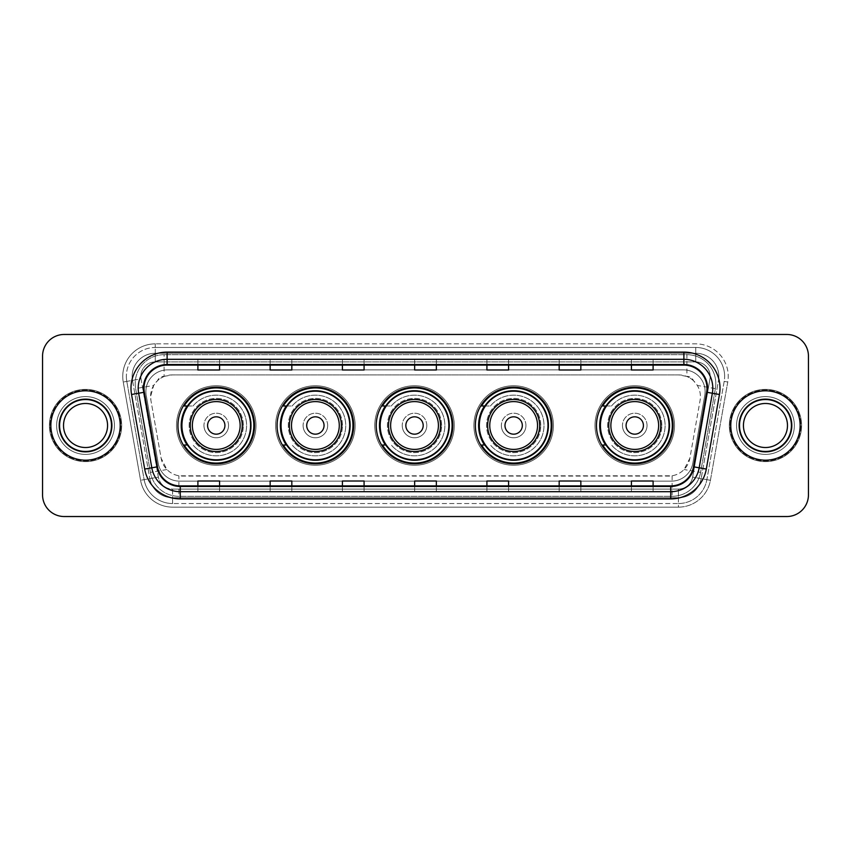 <?xml version="1.0" encoding="UTF-8"?>
<svg xmlns="http://www.w3.org/2000/svg" width="851" height="851" viewBox="0 0 851 851"><rect width="100%" height="100%" fill="white"/><g stroke="black" fill="none" stroke-linecap="round" stroke-linejoin="round"><path stroke-width="0.64" stroke-dasharray="4.25 3.19" d="M596.455 425.5A38.295 38.295 0 0 0 634.75 463.795A38.295 38.295 0 0 0 673.045 425.5A38.295 38.295 0 0 0 634.75 387.205A38.295 38.295 0 0 0 596.455 425.5M475.358 425.5A38.295 38.295 0 0 0 513.653 463.795A38.295 38.295 0 0 0 551.948 425.5A38.295 38.295 0 0 0 513.653 387.205A38.295 38.295 0 0 0 475.358 425.5M376.227 425.5A38.295 38.295 0 0 0 414.522 463.795A38.295 38.295 0 0 0 452.817 425.5A38.295 38.295 0 0 0 414.522 387.205A38.295 38.295 0 0 0 376.227 425.5M277.086 425.5A38.295 38.295 0 0 0 315.381 463.795A38.295 38.295 0 0 0 353.676 425.5A38.295 38.295 0 0 0 315.381 387.205A38.295 38.295 0 0 0 277.086 425.5M177.955 425.5A38.295 38.295 0 0 0 216.25 463.795A38.295 38.295 0 0 0 254.545 425.5A38.295 38.295 0 0 0 216.25 387.205A38.295 38.295 0 0 0 177.955 425.5M693.554 380.78A21.679 21.679 0 0 0 686.523 376.365L686.906 376.365A7.223 7.223 0 0 1 693.554 380.78L697.32 385.429C700.043 390.056 700.958 395.034 700.086 400.364L689.895 458.168L684.087 469.518C680.779 472.869 676.8 474.954 672.12 475.783L178.88 475.783C174.2 474.954 170.211 472.869 166.913 469.518L161.105 458.168L150.914 400.364L150.584 396.598L153.68 385.429L157.446 380.78A7.223 7.223 0 0 1 164.094 376.365L164.094 354.686A28.902 28.902 0 0 0 135.639 388.609L150.414 472.422A28.902 28.902 0 0 0 178.88 496.314L672.12 496.314A28.902 28.902 0 0 0 700.586 472.422L715.361 388.609A28.902 28.902 0 0 0 686.906 354.686L164.094 354.686A28.902 28.902 0 0 0 135.639 388.609L150.414 472.422A28.902 28.902 0 0 0 178.88 496.314L672.12 496.314A28.902 28.902 0 0 0 700.586 472.422L715.361 388.609A28.902 28.902 0 0 0 686.906 354.686L164.094 354.686M164.094 376.365L172.264 374.919L678.736 374.919A21.679 21.679 0 0 1 700.086 400.364L689.895 458.168A21.679 21.679 0 0 1 668.546 476.081L182.454 476.081A21.679 21.679 0 0 1 161.105 458.168L150.914 400.364A21.679 21.679 0 0 1 172.264 374.919L678.736 374.919L686.523 376.365M187.135 405.991A35.04 35.04 0 0 1 251.29 425.5A35.04 35.04 0 0 0 216.25 390.46A35.04 35.04 0 0 0 181.21 425.5A35.04 35.04 0 0 0 216.25 460.54A35.04 35.04 0 0 0 251.29 425.5A35.04 35.04 0 0 1 187.135 445.009M286.276 405.991A35.04 35.04 0 0 1 350.431 425.5A35.04 35.04 0 0 0 315.381 390.46A35.04 35.04 0 0 0 280.341 425.5A35.04 35.04 0 0 0 315.381 460.54A35.04 35.04 0 0 0 350.431 425.5A35.04 35.04 0 0 1 286.276 445.009M385.407 405.991A35.04 35.04 0 0 1 449.562 425.5A35.04 35.04 0 0 0 414.522 390.46A35.04 35.04 0 0 0 379.472 425.5A35.04 35.04 0 0 0 414.522 460.54A35.04 35.04 0 0 0 449.562 425.5A35.04 35.04 0 0 1 385.407 445.009M484.538 405.991A35.04 35.04 0 0 1 548.693 425.5A35.04 35.04 0 0 0 513.653 390.46A35.04 35.04 0 0 0 478.602 425.5A35.04 35.04 0 0 0 513.653 460.54A35.04 35.04 0 0 0 548.693 425.5A35.04 35.04 0 0 1 484.538 445.009M605.635 405.991A35.04 35.04 0 0 1 669.79 425.5A35.04 35.04 0 0 0 634.75 390.46A35.04 35.04 0 0 0 599.71 425.5A35.04 35.04 0 0 0 634.75 460.54A35.04 35.04 0 0 0 669.79 425.5A35.04 35.04 0 0 1 605.635 445.009M164.477 376.365A21.679 21.679 0 0 0 157.446 380.78M145.883 391.545A21.679 21.679 0 0 1 167.551 369.866A21.679 21.679 0 0 0 146.212 395.3A21.679 21.679 0 0 1 145.883 391.545M718.85 376.365A23.126 23.126 0 0 0 695.735 353.25L155.265 353.25L695.735 353.25A23.126 23.126 0 0 1 718.499 380.386L701.171 478.645L718.499 380.386A23.126 23.126 0 0 0 718.85 376.365A23.126 23.126 0 0 1 718.499 380.386A23.126 23.126 0 0 0 695.735 353.25L695.735 361.92A14.446 14.446 0 0 1 709.968 378.876L692.64 477.145A14.446 14.446 0 0 1 678.407 489.08L172.593 489.08A14.446 14.446 0 0 1 158.36 477.145L141.032 378.876A14.446 14.446 0 0 1 155.265 361.92L695.735 361.92A14.446 14.446 0 0 1 709.968 378.876L692.64 477.145A14.446 14.446 0 0 1 678.407 489.08L678.407 503.537L172.593 503.537L678.407 503.537A28.902 28.902 0 0 0 706.873 479.656L724.19 381.386A28.902 28.902 0 0 0 724.637 376.365A28.902 28.902 0 0 1 724.19 381.386L706.873 479.656A28.902 28.902 0 0 1 678.407 503.537A28.902 28.902 0 0 0 706.873 479.656A28.902 28.902 0 0 1 678.407 503.537L678.407 507.143A32.519 32.519 0 0 0 710.425 480.283L727.754 382.014A32.519 32.519 0 0 0 695.735 343.857L155.265 343.857L155.265 347.463A28.902 28.902 0 0 0 126.363 376.365A28.902 28.902 0 0 1 155.265 347.463L695.735 347.463L155.265 347.463L155.265 361.92L695.735 361.92L695.735 347.463A28.902 28.902 0 0 1 724.637 376.365A28.902 28.902 0 0 0 695.735 347.463A28.902 28.902 0 0 1 724.19 381.386L727.754 382.014A32.519 32.519 0 0 0 695.735 343.857L155.265 343.857A32.519 32.519 0 0 0 123.246 382.014L140.575 480.283A32.519 32.519 0 0 0 172.593 507.143L678.407 507.143A32.519 32.519 0 0 0 710.425 480.283L727.754 382.014L724.19 381.386M132.501 380.386A23.126 23.126 0 0 1 155.265 353.25A23.126 23.126 0 0 0 132.501 380.386L149.829 478.645L132.501 380.386L123.246 382.014L140.575 480.283A32.519 32.519 0 0 0 172.593 507.143L678.407 507.143L678.407 497.75L172.593 497.75L678.407 497.75A23.126 23.126 0 0 0 701.171 478.645A23.126 23.126 0 0 1 678.407 497.75A23.126 23.126 0 0 0 701.171 478.645A23.126 23.126 0 0 1 678.407 497.75L678.407 489.08L172.593 489.08L172.593 503.537A28.902 28.902 0 0 1 144.127 479.656L126.81 381.386L144.127 479.656A28.902 28.902 0 0 0 172.593 503.537A28.902 28.902 0 0 1 144.127 479.656A28.902 28.902 0 0 0 172.593 503.537L172.593 497.75A23.126 23.126 0 0 1 149.829 478.645A23.126 23.126 0 0 0 172.593 497.75A23.126 23.126 0 0 1 149.829 478.645A23.126 23.126 0 0 0 172.593 497.75L172.593 489.08A14.446 14.446 0 0 1 158.36 477.145L140.575 480.283L158.36 477.145L141.032 378.876L126.81 381.386A28.902 28.902 0 0 1 126.363 376.365A28.902 28.902 0 0 0 126.81 381.386A28.902 28.902 0 0 1 126.363 376.365A28.902 28.902 0 0 0 126.81 381.386L123.246 382.014A32.519 32.519 0 0 1 155.265 343.857L155.265 353.25A23.126 23.126 0 0 0 132.501 380.386L141.032 378.876A14.446 14.446 0 0 1 155.265 361.92L155.265 353.25A23.126 23.126 0 0 0 132.15 376.365M736.562 425.5A28.902 28.902 0 0 0 765.453 454.402A28.902 28.902 0 0 0 794.355 425.5A28.902 28.902 0 0 0 765.453 396.598A28.902 28.902 0 0 0 736.562 425.5A28.902 28.902 0 0 0 765.453 454.402A28.902 28.902 0 0 0 794.355 425.5A28.902 28.902 0 0 0 765.453 396.598A28.902 28.902 0 0 0 736.562 425.5A28.902 28.902 0 0 0 765.453 454.402A28.902 28.902 0 0 0 794.355 425.5A28.902 28.902 0 0 1 765.453 454.402A28.902 28.902 0 0 1 736.562 425.5A28.902 28.902 0 0 1 765.453 396.598A28.902 28.902 0 0 1 794.355 425.5A28.902 28.902 0 0 0 765.453 396.598A28.902 28.902 0 0 0 736.562 425.5M56.645 425.5A28.902 28.902 0 0 0 85.547 454.402A28.902 28.902 0 0 0 114.438 425.5A28.902 28.902 0 0 0 85.547 396.598A28.902 28.902 0 0 0 56.645 425.5A28.902 28.902 0 0 0 85.547 454.402A28.902 28.902 0 0 0 114.438 425.5A28.902 28.902 0 0 0 85.547 396.598A28.902 28.902 0 0 0 56.645 425.5A28.902 28.902 0 0 0 85.547 454.402A28.902 28.902 0 0 0 114.438 425.5A28.902 28.902 0 0 1 85.547 454.402A28.902 28.902 0 0 1 56.645 425.5A28.902 28.902 0 0 1 85.547 396.598A28.902 28.902 0 0 1 114.438 425.5A28.902 28.902 0 0 0 85.547 396.598A28.902 28.902 0 0 0 56.645 425.5M42.55 494.867A21.679 21.679 0 0 0 64.229 516.536L786.771 516.536A21.679 21.679 0 0 0 808.45 494.867L808.45 356.133A21.679 21.679 0 0 0 786.771 334.464L64.229 334.464A21.679 21.679 0 0 0 42.55 356.133L42.55 494.867A21.679 21.679 0 0 0 64.229 516.536L786.771 516.536A21.679 21.679 0 0 0 808.45 494.867L808.45 356.133A21.679 21.679 0 0 0 786.771 334.464L64.229 334.464A21.679 21.679 0 0 0 42.55 356.133L42.55 494.867A21.679 21.679 0 0 0 64.229 516.536M167.551 369.866L683.449 369.866A21.679 21.679 0 0 1 704.788 395.3L692.82 463.221A21.679 21.679 0 0 1 671.471 481.134L179.529 481.134A21.679 21.679 0 0 1 158.18 463.221L146.212 395.3L158.18 463.221A21.679 21.679 0 0 0 179.529 481.134L671.471 481.134A21.679 21.679 0 0 0 692.82 463.221L704.788 395.3A21.679 21.679 0 0 0 683.449 369.866L167.551 369.866M50.858 425.5A34.678 34.678 0 0 0 85.547 460.178A34.678 34.678 0 0 0 120.225 425.5A34.678 34.678 0 0 0 85.547 390.822A34.678 34.678 0 0 0 50.858 425.5A34.678 34.678 0 0 0 85.547 460.178A34.678 34.678 0 0 0 120.225 425.5A34.678 34.678 0 0 0 85.547 390.822A34.678 34.678 0 0 0 50.858 425.5M730.775 425.5A34.678 34.678 0 0 0 765.453 460.178A34.678 34.678 0 0 0 800.142 425.5A34.678 34.678 0 0 0 765.453 390.822A34.678 34.678 0 0 0 730.775 425.5A34.678 34.678 0 0 0 765.453 460.178A34.678 34.678 0 0 0 800.142 425.5A34.678 34.678 0 0 0 765.453 390.822A34.678 34.678 0 0 0 730.775 425.5M50.135 425.5A35.402 35.402 0 0 1 85.547 390.098A35.402 35.402 0 0 1 120.948 425.5A35.402 35.402 0 0 1 85.547 460.902A35.402 35.402 0 0 1 50.135 425.5A35.402 35.402 0 0 1 85.547 390.098A35.402 35.402 0 0 1 120.948 425.5A35.402 35.402 0 0 1 85.547 460.902A35.402 35.402 0 0 1 50.135 425.5M730.052 425.5A35.402 35.402 0 0 1 765.453 390.098A35.402 35.402 0 0 1 800.865 425.5A35.402 35.402 0 0 1 765.453 460.902A35.402 35.402 0 0 1 730.052 425.5A35.402 35.402 0 0 1 765.453 390.098A35.402 35.402 0 0 1 800.865 425.5A35.402 35.402 0 0 1 765.453 460.902A35.402 35.402 0 0 1 730.052 425.5M706.649 392.237A23.126 23.126 0 0 0 683.885 365.1L167.115 365.1A23.126 23.126 0 0 0 144.351 392.237L157.499 466.795A23.126 23.126 0 0 0 180.263 485.9L670.737 485.9A23.126 23.126 0 0 0 693.501 466.795L706.649 392.237L719.457 394.492L706.309 469.061A36.125 36.125 0 0 1 670.737 498.909L180.263 498.909A36.125 36.125 0 0 1 144.691 469.061L131.543 394.492A36.125 36.125 0 0 1 167.115 352.091L683.885 352.091A36.125 36.125 0 0 1 719.457 394.492M712.787 388.216A28.902 28.902 0 0 1 712.351 393.236A28.902 28.902 0 0 0 683.885 359.313L167.115 359.313A28.902 28.902 0 0 0 138.649 393.236L151.808 467.805A28.902 28.902 0 0 0 180.263 491.687L670.737 491.687A28.902 28.902 0 0 0 699.192 467.805A28.902 28.902 0 0 1 670.737 491.687M808.45 356.133A21.679 21.679 0 0 0 786.771 334.464M786.771 516.536A21.679 21.679 0 0 0 808.45 494.867M64.229 334.464A21.679 21.679 0 0 0 42.55 356.133M653.1 359.399L631.421 359.313L653.1 359.313L653.1 365.1L653.1 359.399L631.421 359.313L631.421 365.1L631.421 359.399M580.85 359.399L559.171 359.313L580.85 359.313L580.85 365.1L580.85 359.399L559.171 359.313L559.171 365.1L559.171 359.399M508.59 359.399L486.921 359.313L508.59 359.313L508.59 365.1L508.59 359.399L486.921 359.313L486.921 365.1L486.921 359.399M219.579 359.399L197.9 359.313L219.579 359.313L219.579 365.1L219.579 359.399L197.9 359.313L197.9 365.1L197.9 359.399M291.829 359.399L270.15 359.313L291.829 359.313L291.829 365.1L291.829 359.399L270.15 359.313L270.15 365.1L270.15 359.399M364.079 359.399L342.41 359.313L364.079 359.313L364.079 365.1L364.079 359.399L342.41 359.313L342.41 365.1L342.41 359.399M436.34 359.399L414.66 359.313L436.34 359.313L436.34 365.1L436.34 359.399L414.66 359.313L414.66 365.1L414.66 359.399M580.85 491.687L559.171 491.687L580.85 491.687L580.85 485.9L559.171 485.9L580.85 485.9L580.85 491.687M653.1 491.687L631.421 491.687L653.1 491.687L653.1 485.9L631.421 485.9L653.1 485.9L653.1 491.687M364.079 491.687L342.41 491.687L364.079 491.687L364.079 485.9L342.41 485.9L364.079 485.9L364.079 491.687M291.829 491.687L270.15 491.687L291.829 491.687L291.829 485.9L270.15 485.9L291.829 485.9L291.829 491.687M219.579 491.687L197.9 491.687L219.579 491.687L219.579 485.9L197.9 485.9L219.579 485.9L219.579 491.687M508.59 491.687L486.921 491.687L508.59 491.687L508.59 485.9L486.921 485.9L508.59 485.9L508.59 491.687M414.66 491.687L436.34 491.687L414.66 491.687L414.66 485.9L436.34 485.9L414.66 485.9L414.66 491.687M559.171 365.1L580.85 365.1L559.171 365.1L559.171 369.994M631.421 365.1L653.1 365.1L631.421 365.1L631.421 369.994M342.41 365.1L364.079 365.1L342.41 365.1L342.41 369.994M270.15 365.1L291.829 365.1L270.15 365.1L270.15 369.994M197.9 365.1L219.579 365.1L197.9 365.1L197.9 369.994M486.921 365.1L508.59 365.1L486.921 365.1L486.921 369.994M414.66 365.1L436.34 365.1L414.66 365.1L414.66 369.994M436.34 491.687L436.34 485.9L436.34 491.687M486.921 491.687L486.921 485.9L486.921 491.687M197.9 491.687L197.9 485.9L197.9 491.687M270.15 491.687L270.15 485.9L270.15 491.687M342.41 491.687L342.41 485.9L342.41 491.687M631.421 491.687L631.421 485.9L631.421 491.687M559.171 491.687L559.171 485.9L559.171 491.687M436.34 364.292L414.66 364.292M436.34 369.994L436.34 365.1M364.079 364.292L342.41 364.292M364.079 369.994L364.079 365.1M291.829 364.292L270.15 364.292M291.829 369.994L291.829 365.1M219.579 364.292L197.9 364.292M219.579 369.994L219.579 365.1M508.59 364.292L486.921 364.292M508.59 369.994L508.59 365.1M580.85 364.292L559.171 364.292M580.85 369.994L580.85 365.1M653.1 364.292L631.421 364.292M653.1 369.994L653.1 365.1M436.34 486.708L414.66 486.708M414.66 481.006L414.66 485.9M436.34 481.006L436.34 485.9M364.079 486.708L342.41 486.708M342.41 481.006L342.41 485.9M364.079 481.006L364.079 485.9M291.829 486.708L270.15 486.708M270.15 481.006L270.15 485.9M291.829 481.006L291.829 485.9M219.579 486.708L197.9 486.708M197.9 481.006L197.9 485.9M219.579 481.006L219.579 485.9M508.59 486.708L486.921 486.708M486.921 481.006L486.921 485.9M508.59 481.006L508.59 485.9M580.85 486.708L559.171 486.708M559.171 481.006L559.171 485.9M580.85 481.006L580.85 485.9M653.1 486.708L631.421 486.708M631.421 481.006L631.421 485.9M653.1 481.006L653.1 485.9M59.91 425.5A25.636 25.636 0 0 0 85.547 451.136A25.636 25.636 0 0 0 111.173 425.5A25.636 25.636 0 0 0 85.547 399.864A25.636 25.636 0 0 0 59.91 425.5A25.636 25.636 0 0 0 85.547 451.136A25.636 25.636 0 0 0 111.173 425.5A25.636 25.636 0 0 0 85.547 399.864A25.636 25.636 0 0 0 59.91 425.5A25.636 25.636 0 0 1 85.547 399.864A25.636 25.636 0 0 1 111.173 425.5A25.636 25.636 0 0 0 85.547 399.864A25.636 25.636 0 0 0 59.91 425.5M121.672 425.5A36.125 36.125 0 0 0 85.547 389.375A36.125 36.125 0 0 0 49.411 425.5A36.125 36.125 0 0 0 85.547 461.625A36.125 36.125 0 0 0 121.672 425.5A36.125 36.125 0 0 0 85.547 389.375A36.125 36.125 0 0 0 49.411 425.5A36.125 36.125 0 0 0 85.547 461.625A36.125 36.125 0 0 0 121.672 425.5M107.566 425.5A22.02 22.02 0 0 0 85.547 403.48A22.02 22.02 0 0 0 63.517 425.5A22.02 22.02 0 0 0 85.547 447.52A22.02 22.02 0 0 0 107.566 425.5A22.02 22.02 0 0 1 85.547 447.52A22.02 22.02 0 0 1 63.517 425.5M224.919 425.5A8.67 8.67 0 0 0 216.25 416.83A8.67 8.67 0 0 0 207.58 425.5A8.67 8.67 0 0 0 216.25 434.17A8.67 8.67 0 0 0 224.919 425.5M228.536 425.5A12.286 12.286 0 0 0 216.25 413.214A12.286 12.286 0 0 0 203.963 425.5A12.286 12.286 0 0 1 216.25 413.214A12.286 12.286 0 0 1 228.536 425.5A12.286 12.286 0 0 1 216.25 437.786A12.286 12.286 0 0 1 203.963 425.5A12.286 12.286 0 0 0 216.25 437.786A12.286 12.286 0 0 0 228.536 425.5M242.258 425.5A26.009 26.009 0 0 0 216.25 399.491A26.009 26.009 0 0 0 190.241 425.5A26.009 26.009 0 0 0 216.25 451.509A26.009 26.009 0 0 0 242.258 425.5M250.566 425.5A34.317 34.317 0 0 0 216.25 391.183A34.317 34.317 0 0 0 181.933 425.5A34.317 34.317 0 0 0 216.25 459.817A34.317 34.317 0 0 0 250.566 425.5A34.317 34.317 0 0 0 216.25 391.183A34.317 34.317 0 0 0 181.933 425.5A34.317 34.317 0 0 0 216.25 459.817A34.317 34.317 0 0 0 250.566 425.5A34.317 34.317 0 0 0 216.25 391.183A34.317 34.317 0 0 0 181.933 425.5A34.317 34.317 0 0 0 216.25 459.817A34.317 34.317 0 0 0 250.566 425.5M243.343 425.5A27.094 27.094 0 0 0 216.25 398.406A27.094 27.094 0 0 0 189.156 425.5A27.094 27.094 0 0 0 216.25 452.594A27.094 27.094 0 0 0 243.343 425.5A27.094 27.094 0 0 0 216.25 398.406A27.094 27.094 0 0 0 189.156 425.5A27.094 27.094 0 0 0 216.25 452.594A27.094 27.094 0 0 0 243.343 425.5M255.991 425.5A39.742 39.742 0 0 0 216.25 385.758A39.742 39.742 0 0 0 176.508 425.5A39.742 39.742 0 0 0 216.25 465.242A39.742 39.742 0 0 0 255.991 425.5A39.742 39.742 0 0 0 216.25 385.758A39.742 39.742 0 0 0 176.508 425.5A39.742 39.742 0 0 0 216.25 465.242A39.742 39.742 0 0 0 255.991 425.5M187.624 405.991L192.996 405.991A30.349 30.349 0 0 1 246.599 425.574A30.349 30.349 0 0 1 193.007 445.009A30.349 30.349 0 0 0 237.078 447.573A30.349 30.349 0 0 0 237.078 403.427A30.349 30.349 0 0 0 193.007 405.991L184.135 405.991A37.572 37.572 0 0 1 253.821 425.5A37.572 37.572 0 0 1 184.135 445.009L187.624 445.009M324.05 425.5A8.67 8.67 0 0 0 315.381 416.83A8.67 8.67 0 0 0 306.711 425.5A8.67 8.67 0 0 0 315.381 434.17A8.67 8.67 0 0 0 324.05 425.5M327.667 425.5A12.286 12.286 0 0 0 315.381 413.214A12.286 12.286 0 0 0 303.105 425.5A12.286 12.286 0 0 1 315.381 413.214A12.286 12.286 0 0 1 327.667 425.5A12.286 12.286 0 0 1 315.381 437.786A12.286 12.286 0 0 1 303.105 425.5A12.286 12.286 0 0 0 315.381 437.786A12.286 12.286 0 0 0 327.667 425.5M341.4 425.5A26.009 26.009 0 0 0 315.381 399.491A26.009 26.009 0 0 0 289.372 425.5A26.009 26.009 0 0 0 315.381 451.509A26.009 26.009 0 0 0 341.4 425.5M349.708 425.5A34.317 34.317 0 0 0 315.381 391.183A34.317 34.317 0 0 0 281.064 425.5A34.317 34.317 0 0 0 315.381 459.817A34.317 34.317 0 0 0 349.708 425.5A34.317 34.317 0 0 0 315.381 391.183A34.317 34.317 0 0 0 281.064 425.5A34.317 34.317 0 0 0 315.381 459.817A34.317 34.317 0 0 0 349.708 425.5A34.317 34.317 0 0 0 315.381 391.183A34.317 34.317 0 0 0 281.064 425.5A34.317 34.317 0 0 0 315.381 459.817A34.317 34.317 0 0 0 349.708 425.5M342.474 425.5A27.094 27.094 0 0 0 315.381 398.406A27.094 27.094 0 0 0 288.287 425.5A27.094 27.094 0 0 0 315.381 452.594A27.094 27.094 0 0 0 342.474 425.5A27.094 27.094 0 0 0 315.381 398.406A27.094 27.094 0 0 0 288.287 425.5A27.094 27.094 0 0 0 315.381 452.594A27.094 27.094 0 0 0 342.474 425.5M355.122 425.5A39.742 39.742 0 0 0 315.381 385.758A39.742 39.742 0 0 0 275.639 425.5A39.742 39.742 0 0 0 315.381 465.242A39.742 39.742 0 0 0 355.122 425.5A39.742 39.742 0 0 0 315.381 385.758A39.742 39.742 0 0 0 275.639 425.5A39.742 39.742 0 0 0 315.381 465.242A39.742 39.742 0 0 0 355.122 425.5M286.755 405.991L292.138 405.991A30.349 30.349 0 0 1 345.729 425.574A30.349 30.349 0 0 1 292.138 445.009A30.349 30.349 0 0 0 336.209 447.573A30.349 30.349 0 0 0 336.209 403.427A30.349 30.349 0 0 0 292.138 405.991L283.277 405.991A37.572 37.572 0 0 1 352.952 425.5A37.572 37.572 0 0 1 283.277 445.009L286.755 445.009M423.192 425.5A8.67 8.67 0 0 0 414.522 416.83A8.67 8.67 0 0 0 405.842 425.5A8.67 8.67 0 0 0 414.522 434.17A8.67 8.67 0 0 0 423.192 425.5M426.798 425.5A12.286 12.286 0 0 0 414.522 413.214A12.286 12.286 0 0 0 402.236 425.5A12.286 12.286 0 0 1 414.522 413.214A12.286 12.286 0 0 1 426.798 425.5A12.286 12.286 0 0 1 414.522 437.786A12.286 12.286 0 0 1 402.236 425.5A12.286 12.286 0 0 0 414.522 437.786A12.286 12.286 0 0 0 426.798 425.5M440.531 425.5A26.009 26.009 0 0 0 414.522 399.491A26.009 26.009 0 0 0 388.503 425.5A26.009 26.009 0 0 0 414.522 451.509A26.009 26.009 0 0 0 440.531 425.5M448.839 425.5A34.317 34.317 0 0 0 414.522 391.183A34.317 34.317 0 0 0 380.195 425.5A34.317 34.317 0 0 0 414.522 459.817A34.317 34.317 0 0 0 448.839 425.5A34.317 34.317 0 0 0 414.522 391.183A34.317 34.317 0 0 0 380.195 425.5A34.317 34.317 0 0 0 414.522 459.817A34.317 34.317 0 0 0 448.839 425.5A34.317 34.317 0 0 0 414.522 391.183A34.317 34.317 0 0 0 380.195 425.5A34.317 34.317 0 0 0 414.522 459.817A34.317 34.317 0 0 0 448.839 425.5M441.616 425.5A27.094 27.094 0 0 0 414.522 398.406A27.094 27.094 0 0 0 387.418 425.5A27.094 27.094 0 0 0 414.522 452.594A27.094 27.094 0 0 0 441.616 425.5A27.094 27.094 0 0 0 414.522 398.406A27.094 27.094 0 0 0 387.418 425.5A27.094 27.094 0 0 0 414.522 452.594A27.094 27.094 0 0 0 441.616 425.5M454.253 425.5A39.742 39.742 0 0 0 414.522 385.758A39.742 39.742 0 0 0 374.78 425.5A39.742 39.742 0 0 0 414.522 465.242A39.742 39.742 0 0 0 454.253 425.5A39.742 39.742 0 0 0 414.522 385.758A39.742 39.742 0 0 0 374.78 425.5A39.742 39.742 0 0 0 414.522 465.242A39.742 39.742 0 0 0 454.253 425.5M385.886 405.991L391.269 405.991A30.349 30.349 0 0 1 444.86 425.574A30.349 30.349 0 0 1 391.269 445.009A30.349 30.349 0 0 0 435.34 447.573A30.349 30.349 0 0 0 435.34 403.427A30.349 30.349 0 0 0 391.269 405.991L382.407 405.991A37.572 37.572 0 0 1 452.094 425.5A37.572 37.572 0 0 1 382.407 445.009L385.886 445.009M522.323 425.5A8.67 8.67 0 0 0 513.653 416.83A8.67 8.67 0 0 0 504.983 425.5A8.67 8.67 0 0 0 513.653 434.17A8.67 8.67 0 0 0 522.323 425.5M525.939 425.5A12.286 12.286 0 0 0 513.653 413.214A12.286 12.286 0 0 0 501.367 425.5A12.286 12.286 0 0 1 513.653 413.214A12.286 12.286 0 0 1 525.939 425.5A12.286 12.286 0 0 1 513.653 437.786A12.286 12.286 0 0 1 501.367 425.5A12.286 12.286 0 0 0 513.653 437.786A12.286 12.286 0 0 0 525.939 425.5M539.662 425.5A26.009 26.009 0 0 0 513.653 399.491A26.009 26.009 0 0 0 487.644 425.5A26.009 26.009 0 0 0 513.653 451.509A26.009 26.009 0 0 0 539.662 425.5M547.97 425.5A34.317 34.317 0 0 0 513.653 391.183A34.317 34.317 0 0 0 479.326 425.5A34.317 34.317 0 0 0 513.653 459.817A34.317 34.317 0 0 0 547.97 425.5A34.317 34.317 0 0 0 513.653 391.183A34.317 34.317 0 0 0 479.326 425.5A34.317 34.317 0 0 0 513.653 459.817A34.317 34.317 0 0 0 547.97 425.5A34.317 34.317 0 0 0 513.653 391.183A34.317 34.317 0 0 0 479.326 425.5A34.317 34.317 0 0 0 513.653 459.817A34.317 34.317 0 0 0 547.97 425.5M540.747 425.5A27.094 27.094 0 0 0 513.653 398.406A27.094 27.094 0 0 0 486.559 425.5A27.094 27.094 0 0 0 513.653 452.594A27.094 27.094 0 0 0 540.747 425.5A27.094 27.094 0 0 0 513.653 398.406A27.094 27.094 0 0 0 486.559 425.5A27.094 27.094 0 0 0 513.653 452.594A27.094 27.094 0 0 0 540.747 425.5M553.395 425.5A39.742 39.742 0 0 0 513.653 385.758A39.742 39.742 0 0 0 473.911 425.5A39.742 39.742 0 0 0 513.653 465.242A39.742 39.742 0 0 0 553.395 425.5A39.742 39.742 0 0 0 513.653 385.758A39.742 39.742 0 0 0 473.911 425.5A39.742 39.742 0 0 0 513.653 465.242A39.742 39.742 0 0 0 553.395 425.5M485.017 405.991L490.399 405.991A30.349 30.349 0 0 1 544.002 425.574A30.349 30.349 0 0 1 490.399 445.009A30.349 30.349 0 0 0 534.481 447.573A30.349 30.349 0 0 0 534.481 403.427A30.349 30.349 0 0 0 490.41 405.991L481.538 405.991A37.572 37.572 0 0 1 551.225 425.5A37.572 37.572 0 0 1 481.538 445.009L485.017 445.009M643.42 425.5A8.67 8.67 0 0 0 634.75 416.83A8.67 8.67 0 0 0 626.081 425.5A8.67 8.67 0 0 0 634.75 434.17A8.67 8.67 0 0 0 643.42 425.5M647.037 425.5A12.286 12.286 0 0 0 634.75 413.214A12.286 12.286 0 0 0 622.464 425.5A12.286 12.286 0 0 1 634.75 413.214A12.286 12.286 0 0 1 647.037 425.5A12.286 12.286 0 0 1 634.75 437.786A12.286 12.286 0 0 1 622.464 425.5A12.286 12.286 0 0 0 634.75 437.786A12.286 12.286 0 0 0 647.037 425.5M660.759 425.5A26.009 26.009 0 0 0 634.75 399.491A26.009 26.009 0 0 0 608.742 425.5A26.009 26.009 0 0 0 634.75 451.509A26.009 26.009 0 0 0 660.759 425.5M669.067 425.5A34.317 34.317 0 0 0 634.75 391.183A34.317 34.317 0 0 0 600.434 425.5A34.317 34.317 0 0 0 634.75 459.817A34.317 34.317 0 0 0 669.067 425.5A34.317 34.317 0 0 0 634.75 391.183A34.317 34.317 0 0 0 600.434 425.5A34.317 34.317 0 0 0 634.75 459.817A34.317 34.317 0 0 0 669.067 425.5A34.317 34.317 0 0 0 634.75 391.183A34.317 34.317 0 0 0 600.434 425.5A34.317 34.317 0 0 0 634.75 459.817A34.317 34.317 0 0 0 669.067 425.5M661.844 425.5A27.094 27.094 0 0 0 634.75 398.406A27.094 27.094 0 0 0 607.657 425.5A27.094 27.094 0 0 0 634.75 452.594A27.094 27.094 0 0 0 661.844 425.5A27.094 27.094 0 0 0 634.75 398.406A27.094 27.094 0 0 0 607.657 425.5A27.094 27.094 0 0 0 634.75 452.594A27.094 27.094 0 0 0 661.844 425.5M674.492 425.5A39.742 39.742 0 0 0 634.75 385.758A39.742 39.742 0 0 0 595.009 425.5A39.742 39.742 0 0 0 634.75 465.242A39.742 39.742 0 0 0 674.492 425.5A39.742 39.742 0 0 0 634.75 385.758A39.742 39.742 0 0 0 595.009 425.5A39.742 39.742 0 0 0 634.75 465.242A39.742 39.742 0 0 0 674.492 425.5M606.125 405.991L611.497 405.991A30.349 30.349 0 0 1 665.099 425.574A30.349 30.349 0 0 1 611.507 445.009A30.349 30.349 0 0 0 655.578 447.573A30.349 30.349 0 0 0 655.578 403.427A30.349 30.349 0 0 0 611.507 405.991L602.636 405.991A37.572 37.572 0 0 1 672.322 425.5A37.572 37.572 0 0 1 602.636 445.009L606.125 445.009M739.827 425.5A25.636 25.636 0 0 0 765.453 451.136A25.636 25.636 0 0 0 791.09 425.5A25.636 25.636 0 0 0 765.453 399.864A25.636 25.636 0 0 0 739.827 425.5A25.636 25.636 0 0 0 765.453 451.136A25.636 25.636 0 0 0 791.09 425.5A25.636 25.636 0 0 0 765.453 399.864A25.636 25.636 0 0 0 739.827 425.5A25.636 25.636 0 0 1 765.453 399.864A25.636 25.636 0 0 1 791.09 425.5A25.636 25.636 0 0 0 765.453 399.864A25.636 25.636 0 0 0 739.827 425.5M801.589 425.5A36.125 36.125 0 0 0 765.453 389.375A36.125 36.125 0 0 0 729.328 425.5A36.125 36.125 0 0 0 765.453 461.625A36.125 36.125 0 0 0 801.589 425.5A36.125 36.125 0 0 0 765.453 389.375A36.125 36.125 0 0 0 729.328 425.5A36.125 36.125 0 0 0 765.453 461.625A36.125 36.125 0 0 0 801.589 425.5M787.483 425.5A22.02 22.02 0 0 0 765.453 403.48A22.02 22.02 0 0 0 743.434 425.5A22.02 22.02 0 0 0 765.453 447.52A22.02 22.02 0 0 0 787.483 425.5A22.02 22.02 0 0 1 765.453 447.52A22.02 22.02 0 0 1 743.434 425.5M715.361 388.609L697.32 385.429M672.12 475.783L672.12 496.314A28.902 28.902 0 0 0 700.586 472.422L684.087 469.518M166.913 469.518L150.414 472.422A28.902 28.902 0 0 0 178.88 496.314L178.88 475.783M135.192 383.588A28.902 28.902 0 0 0 135.639 388.609L153.68 385.429M715.808 383.588A28.902 28.902 0 0 0 686.906 354.686L686.906 376.365M724.637 376.365A28.902 28.902 0 0 0 695.735 347.463L695.735 353.25M710.425 480.283L692.64 477.145L710.425 480.283M167.115 352.091L167.115 365.1A23.126 23.126 0 0 0 144.351 392.237L131.543 394.492M167.115 359.313A28.902 28.902 0 0 0 138.649 393.236M151.808 467.805A28.902 28.902 0 0 0 180.263 491.687M670.737 498.909L670.737 485.9A23.126 23.126 0 0 0 693.501 466.795L706.309 469.061M707 388.216A23.126 23.126 0 0 0 683.885 365.1L683.885 352.091M144.691 469.061L157.499 466.795A23.126 23.126 0 0 0 180.263 485.9L180.263 498.909M436.34 491.601L414.66 491.601M364.079 491.601L342.41 491.601M291.829 491.601L270.15 491.601M219.579 491.601L197.9 491.601M508.59 491.601L486.921 491.601M580.85 491.601L559.171 491.601M653.1 491.601L631.421 491.601M59.187 425.5A26.36 26.36 0 0 0 85.547 451.86A26.36 26.36 0 0 0 111.896 425.5A26.36 26.36 0 0 0 85.547 399.14A26.36 26.36 0 0 0 59.187 425.5A26.36 26.36 0 0 0 85.547 451.86A26.36 26.36 0 0 0 111.896 425.5A26.36 26.36 0 0 0 85.547 399.14A26.36 26.36 0 0 0 59.187 425.5A26.36 26.36 0 0 0 85.547 451.86A26.36 26.36 0 0 0 111.896 425.5A26.36 26.36 0 0 0 85.547 399.14A26.36 26.36 0 0 0 59.187 425.5M739.104 425.5A26.36 26.36 0 0 0 765.453 451.86A26.36 26.36 0 0 0 791.813 425.5A26.36 26.36 0 0 0 765.453 399.14A26.36 26.36 0 0 0 739.104 425.5A26.36 26.36 0 0 0 765.453 451.86A26.36 26.36 0 0 0 791.813 425.5A26.36 26.36 0 0 0 765.453 399.14A26.36 26.36 0 0 0 739.104 425.5A26.36 26.36 0 0 0 765.453 451.86A26.36 26.36 0 0 0 791.813 425.5A26.36 26.36 0 0 0 765.453 399.14A26.36 26.36 0 0 0 739.104 425.5"/><path stroke-width="1.28" d="M596.455 425.5A38.295 38.295 0 0 0 634.75 463.795A38.295 38.295 0 0 0 673.045 425.5A38.295 38.295 0 0 0 634.75 387.205A38.295 38.295 0 0 0 596.455 425.5M475.358 425.5A38.295 38.295 0 0 0 513.653 463.795A38.295 38.295 0 0 0 551.948 425.5A38.295 38.295 0 0 0 513.653 387.205A38.295 38.295 0 0 0 475.358 425.5M376.227 425.5A38.295 38.295 0 0 0 414.522 463.795A38.295 38.295 0 0 0 452.817 425.5A38.295 38.295 0 0 0 414.522 387.205A38.295 38.295 0 0 0 376.227 425.5M277.086 425.5A38.295 38.295 0 0 0 315.381 463.795A38.295 38.295 0 0 0 353.676 425.5A38.295 38.295 0 0 0 315.381 387.205A38.295 38.295 0 0 0 277.086 425.5M177.955 425.5A38.295 38.295 0 0 0 216.25 463.795A38.295 38.295 0 0 0 254.545 425.5A38.295 38.295 0 0 0 216.25 387.205A38.295 38.295 0 0 0 177.955 425.5M187.135 445.009A35.04 35.04 0 0 1 187.135 405.991M286.276 445.009A35.04 35.04 0 0 1 286.276 405.991M385.407 445.009A35.04 35.04 0 0 1 385.407 405.991M484.538 445.009A35.04 35.04 0 0 1 484.538 405.991M605.635 445.009A35.04 35.04 0 0 1 605.635 405.991M42.55 356.133L42.55 494.867A21.679 21.679 0 0 0 64.229 516.536L786.771 516.536A21.679 21.679 0 0 0 808.45 494.867L808.45 356.133A21.679 21.679 0 0 0 786.771 334.464L64.229 334.464A21.679 21.679 0 0 0 42.55 356.133L42.55 494.867M50.858 425.5A34.678 34.678 0 0 0 85.547 460.178A34.678 34.678 0 0 0 120.225 425.5A34.678 34.678 0 0 0 85.547 390.822A34.678 34.678 0 0 0 50.858 425.5A34.678 34.678 0 0 0 85.547 460.178A34.678 34.678 0 0 0 120.225 425.5A34.678 34.678 0 0 0 85.547 390.822A34.678 34.678 0 0 0 50.858 425.5M730.775 425.5A34.678 34.678 0 0 0 765.453 460.178A34.678 34.678 0 0 0 800.142 425.5A34.678 34.678 0 0 0 765.453 390.822A34.678 34.678 0 0 0 730.775 425.5A34.678 34.678 0 0 0 765.453 460.178A34.678 34.678 0 0 0 800.142 425.5A34.678 34.678 0 0 0 765.453 390.822A34.678 34.678 0 0 0 730.775 425.5M144 388.216A23.126 23.126 0 0 1 167.115 365.1L683.885 365.1A23.126 23.126 0 0 1 706.649 392.237L693.501 466.795A23.126 23.126 0 0 1 670.737 485.9L180.263 485.9A23.126 23.126 0 0 1 157.499 466.795L144.351 392.237A23.126 23.126 0 0 1 144 388.216M143.415 388.216A23.7 23.7 0 0 0 143.776 392.332L156.924 466.901A23.7 23.7 0 0 0 180.263 486.485L670.737 486.485A23.7 23.7 0 0 0 694.076 466.901L707.224 392.332A23.7 23.7 0 0 0 683.885 364.515L167.115 364.515A23.7 23.7 0 0 0 143.415 388.216M131.543 394.492A36.125 36.125 0 0 1 167.115 352.091L683.885 352.091A36.125 36.125 0 0 1 719.457 394.492L706.309 469.061A36.125 36.125 0 0 1 670.737 498.909L180.263 498.909A36.125 36.125 0 0 1 144.691 469.061L131.543 394.492L138.649 393.236A28.902 28.902 0 0 1 167.115 359.313L683.885 359.313A28.902 28.902 0 0 1 712.351 393.236L699.192 467.805A28.902 28.902 0 0 1 670.737 491.687L180.263 491.687A28.902 28.902 0 0 1 151.808 467.805L138.649 393.236A28.902 28.902 0 0 1 138.213 388.216M786.771 334.464L64.229 334.464M64.229 516.536L786.771 516.536M808.45 494.867L808.45 356.133M694.076 466.901L699.192 467.805L712.351 393.236L719.457 394.492M414.66 365.1L414.66 369.994L436.34 369.994L436.34 365.1M342.41 365.1L342.41 369.994L364.079 369.994L364.079 365.1M270.15 365.1L270.15 369.994L291.829 369.994L291.829 365.1M197.9 365.1L197.9 369.994L219.579 369.994L219.579 365.1M486.921 365.1L486.921 369.994L508.59 369.994L508.59 365.1M559.171 365.1L559.171 369.994L580.85 369.994L580.85 365.1M631.421 365.1L631.421 369.994L653.1 369.994L653.1 365.1M436.34 485.9L436.34 481.006L414.66 481.006L414.66 485.9M364.079 485.9L364.079 481.006L342.41 481.006L342.41 485.9M291.829 485.9L291.829 481.006L270.15 481.006L270.15 485.9M219.579 485.9L219.579 481.006L197.9 481.006L197.9 485.9M508.59 485.9L508.59 481.006L486.921 481.006L486.921 485.9M580.85 485.9L580.85 481.006L559.171 481.006L559.171 485.9M653.1 485.9L653.1 481.006L631.421 481.006L631.421 485.9M107.566 425.5A22.02 22.02 0 0 0 85.547 403.48A22.02 22.02 0 0 0 63.517 425.5A22.02 22.02 0 0 0 85.547 447.52A22.02 22.02 0 0 0 107.566 425.5A22.02 22.02 0 0 1 85.547 447.52A22.02 22.02 0 0 1 63.517 425.5M224.919 425.5A8.67 8.67 0 0 0 216.25 416.83A8.67 8.67 0 0 0 207.58 425.5A8.67 8.67 0 0 0 216.25 434.17A8.67 8.67 0 0 0 224.919 425.5M242.258 425.5A26.009 26.009 0 0 0 216.25 399.491A26.009 26.009 0 0 0 190.241 425.5A26.009 26.009 0 0 0 216.25 451.509A26.009 26.009 0 0 0 242.258 425.5A26.009 26.009 0 0 1 216.25 451.509A26.009 26.009 0 0 1 190.241 425.5M250.566 425.5A34.317 34.317 0 0 0 216.25 391.183A34.317 34.317 0 0 0 181.933 425.5A34.317 34.317 0 0 0 216.25 459.817A34.317 34.317 0 0 0 250.566 425.5M253.821 425.5A37.572 37.572 0 0 1 184.135 445.009L187.624 445.009A34.646 34.646 0 0 0 250.896 425.585A34.646 34.646 0 0 0 187.624 405.991L184.135 405.991A37.572 37.572 0 0 1 253.821 425.5M324.05 425.5A8.67 8.67 0 0 0 315.381 416.83A8.67 8.67 0 0 0 306.711 425.5A8.67 8.67 0 0 0 315.381 434.17A8.67 8.67 0 0 0 324.05 425.5M341.4 425.5A26.009 26.009 0 0 0 315.381 399.491A26.009 26.009 0 0 0 289.372 425.5A26.009 26.009 0 0 0 315.381 451.509A26.009 26.009 0 0 0 341.4 425.5A26.009 26.009 0 0 1 315.381 451.509A26.009 26.009 0 0 1 289.372 425.5M349.708 425.5A34.317 34.317 0 0 0 315.381 391.183A34.317 34.317 0 0 0 281.064 425.5A34.317 34.317 0 0 0 315.381 459.817A34.317 34.317 0 0 0 349.708 425.5M352.952 425.5A37.572 37.572 0 0 1 283.277 445.009L286.755 445.009A34.646 34.646 0 0 0 350.027 425.585A34.646 34.646 0 0 0 286.755 405.991L283.277 405.991A37.572 37.572 0 0 1 352.952 425.5M423.192 425.5A8.67 8.67 0 0 0 414.522 416.83A8.67 8.67 0 0 0 405.842 425.5A8.67 8.67 0 0 0 414.522 434.17A8.67 8.67 0 0 0 423.192 425.5M440.531 425.5A26.009 26.009 0 0 0 414.522 399.491A26.009 26.009 0 0 0 388.503 425.5A26.009 26.009 0 0 0 414.522 451.509A26.009 26.009 0 0 0 440.531 425.5A26.009 26.009 0 0 1 414.522 451.509A26.009 26.009 0 0 1 388.503 425.5M448.839 425.5A34.317 34.317 0 0 0 414.522 391.183A34.317 34.317 0 0 0 380.195 425.5A34.317 34.317 0 0 0 414.522 459.817A34.317 34.317 0 0 0 448.839 425.5M452.094 425.5A37.572 37.572 0 0 1 382.407 445.009L385.886 445.009A34.646 34.646 0 0 0 449.158 425.585A34.646 34.646 0 0 0 385.886 405.991L382.407 405.991A37.572 37.572 0 0 1 452.094 425.5M522.323 425.5A8.67 8.67 0 0 0 513.653 416.83A8.67 8.67 0 0 0 504.983 425.5A8.67 8.67 0 0 0 513.653 434.17A8.67 8.67 0 0 0 522.323 425.5M539.662 425.5A26.009 26.009 0 0 0 513.653 399.491A26.009 26.009 0 0 0 487.644 425.5A26.009 26.009 0 0 0 513.653 451.509A26.009 26.009 0 0 0 539.662 425.5A26.009 26.009 0 0 1 513.653 451.509A26.009 26.009 0 0 1 487.644 425.5M547.97 425.5A34.317 34.317 0 0 0 513.653 391.183A34.317 34.317 0 0 0 479.326 425.5A34.317 34.317 0 0 0 513.653 459.817A34.317 34.317 0 0 0 547.97 425.5M551.225 425.5A37.572 37.572 0 0 1 481.538 445.009L485.017 445.009A34.646 34.646 0 0 0 548.299 425.585A34.646 34.646 0 0 0 485.017 405.991L481.538 405.991A37.572 37.572 0 0 1 551.225 425.5M643.42 425.5A8.67 8.67 0 0 0 634.75 416.83A8.67 8.67 0 0 0 626.081 425.5A8.67 8.67 0 0 0 634.75 434.17A8.67 8.67 0 0 0 643.42 425.5M660.759 425.5A26.009 26.009 0 0 0 634.75 399.491A26.009 26.009 0 0 0 608.742 425.5A26.009 26.009 0 0 0 634.75 451.509A26.009 26.009 0 0 0 660.759 425.5A26.009 26.009 0 0 1 634.75 451.509A26.009 26.009 0 0 1 608.742 425.5M669.067 425.5A34.317 34.317 0 0 0 634.75 391.183A34.317 34.317 0 0 0 600.434 425.5A34.317 34.317 0 0 0 634.75 459.817A34.317 34.317 0 0 0 669.067 425.5M672.322 425.5A37.572 37.572 0 0 1 602.636 445.009L606.125 445.009A34.646 34.646 0 0 0 669.397 425.585A34.646 34.646 0 0 0 606.125 405.991L602.636 405.991A37.572 37.572 0 0 1 672.322 425.5M787.483 425.5A22.02 22.02 0 0 0 765.453 403.48A22.02 22.02 0 0 0 743.434 425.5A22.02 22.02 0 0 0 765.453 447.52A22.02 22.02 0 0 0 787.483 425.5A22.02 22.02 0 0 1 765.453 447.52A22.02 22.02 0 0 1 743.434 425.5M683.885 352.091L683.885 364.515M138.649 393.236L143.776 392.332M180.263 498.909L180.263 486.485M670.737 486.485L670.737 498.909M144.691 469.061L156.924 466.901M707.224 392.332L712.351 393.236M167.115 352.091L167.115 364.515M699.192 467.805L706.309 469.061M111.896 425.5A26.36 26.36 0 0 0 85.547 399.14A26.36 26.36 0 0 0 59.187 425.5A26.36 26.36 0 0 0 85.547 451.86A26.36 26.36 0 0 0 111.896 425.5M240.142 425.5A23.892 23.892 0 0 0 216.25 401.608A23.892 23.892 0 0 0 192.358 425.5A23.892 23.892 0 0 0 216.25 449.392A23.892 23.892 0 0 0 240.142 425.5M339.283 425.5A23.892 23.892 0 0 0 315.381 401.608A23.892 23.892 0 0 0 291.489 425.5A23.892 23.892 0 0 0 315.381 449.392A23.892 23.892 0 0 0 339.283 425.5M438.414 425.5A23.892 23.892 0 0 0 414.522 401.608A23.892 23.892 0 0 0 390.62 425.5A23.892 23.892 0 0 0 414.522 449.392A23.892 23.892 0 0 0 438.414 425.5M537.545 425.5A23.892 23.892 0 0 0 513.653 401.608A23.892 23.892 0 0 0 489.75 425.5A23.892 23.892 0 0 0 513.653 449.392A23.892 23.892 0 0 0 537.545 425.5M658.642 425.5A23.892 23.892 0 0 0 634.75 401.608A23.892 23.892 0 0 0 610.858 425.5A23.892 23.892 0 0 0 634.75 449.392A23.892 23.892 0 0 0 658.642 425.5M791.813 425.5A26.36 26.36 0 0 0 765.453 399.14A26.36 26.36 0 0 0 739.104 425.5A26.36 26.36 0 0 0 765.453 451.86A26.36 26.36 0 0 0 791.813 425.5"/></g></svg>
